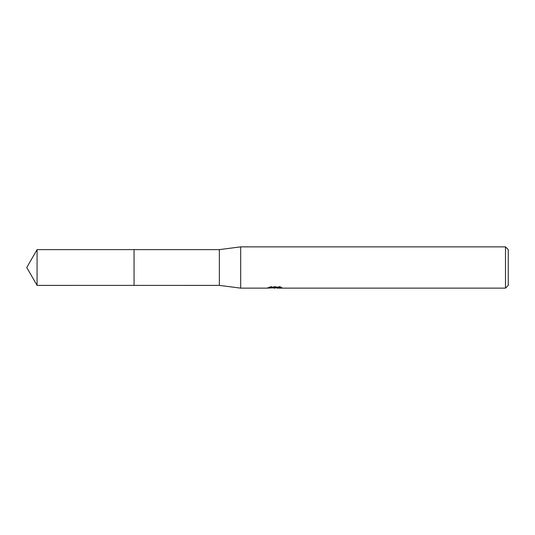 <?xml version="1.0" encoding="UTF-8"?>
<svg xmlns="http://www.w3.org/2000/svg" width="535" height="535" viewBox="0 0 535 535"><rect width="100%" height="100%" fill="white"/><g stroke="black" fill="none" stroke-linecap="round" stroke-linejoin="round"><path stroke-width="0.4" stroke-dasharray="2.67 2.01" d="M278.207 287.201L281.945 287.108L279.584 286.479L271.446 286.479L269.299 287.041L275.893 287.041L268.048 287.449L271.071 286.479L274.087 287.449L280.494 286.874L280.494 287.282L277.177 287.435M280.494 287.282L280.494 287.977L280.494 287.583L277.177 287.81M277.25 288.138L280.494 287.977M271.446 286.479L271.446 287.201M279.584 286.479L279.584 287.201M281.945 287.108L281.945 287.81M280.494 286.874L280.494 287.583M275.385 287.275L275.385 287.776M269.292 287.041L269.292 287.743M271.064 286.479L271.064 287.201L268.042 288.138L268.042 287.449L274.087 287.449M272.669 287.93L271.064 287.201M508.25 249.618L508.25 285.382M505.501 246.862L505.501 288.138M240.676 246.862L240.676 288.138M219.35 249.618L219.35 285.382M134.064 249.618L134.058 285.389M37.075 249.618L37.075 285.382M275.023 288.124L275.023 287.435M275.07 287.449L275.893 287.449"/><path stroke-width="0.8" d="M268.189 287.402L268.048 288.138L240.676 288.138L219.35 285.382L134.058 285.389L134.064 249.618L219.35 249.618L240.676 246.862L505.501 246.862L508.25 249.618L508.25 285.382L505.501 288.138L277.25 288.138L277.177 287.435L278.207 287.201M134.058 285.389L134.058 249.611L134.058 285.389L37.075 285.382L37.075 249.618L134.058 249.611M219.35 285.382L219.35 249.618M240.676 288.138L240.676 246.862M277.177 287.81L272.669 287.93M275.07 288.138L274.087 288.138M505.501 288.138L505.501 246.862M268.189 288.091L275.893 287.743L269.292 287.743L271.446 287.201L279.584 287.201L281.945 287.81L277.177 288.124M275.893 287.201L275.893 287.743M275.893 287.449L277.177 287.449M37.075 249.618L26.75 267.5L37.075 285.382"/></g></svg>
